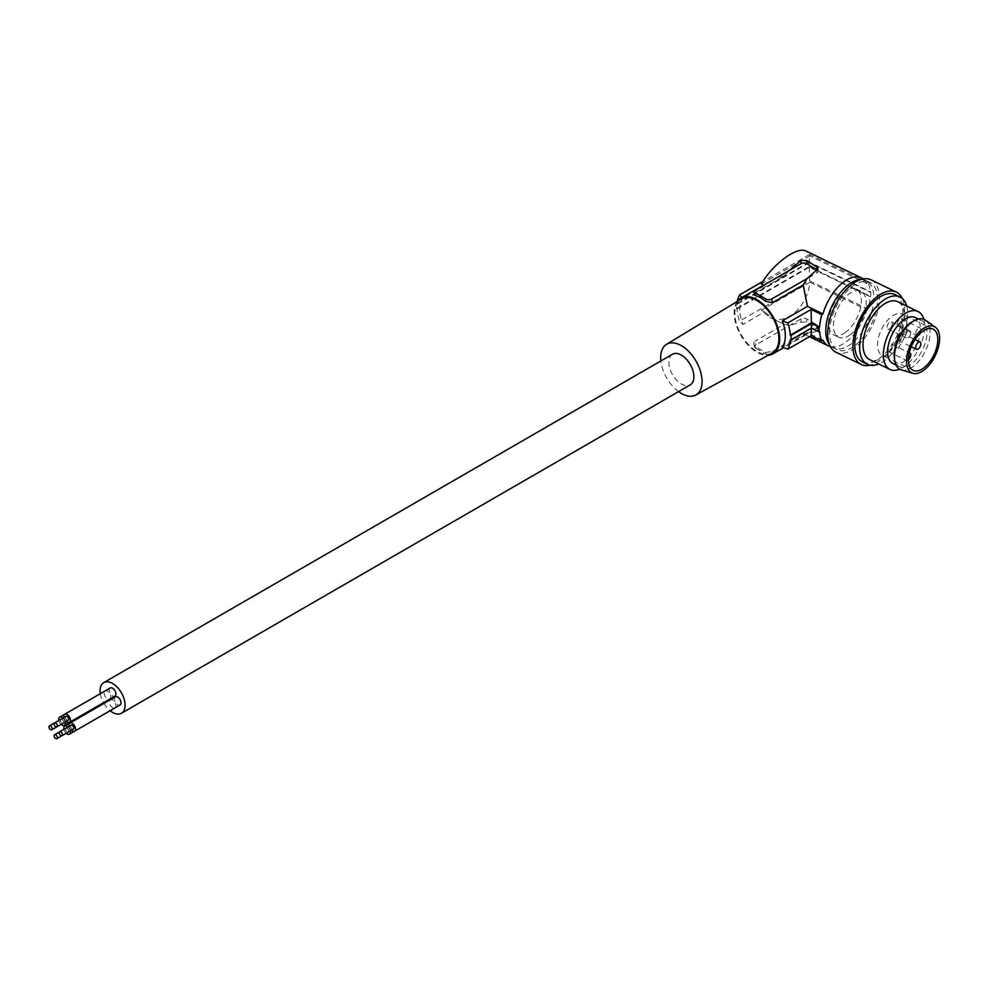 <?xml version="1.0" encoding="UTF-8"?>
<svg xmlns="http://www.w3.org/2000/svg" width="989" height="989" viewBox="0 0 989 989"><rect width="100%" height="100%" fill="white"/><g stroke="black" fill="none" stroke-linecap="round" stroke-linejoin="round"><path stroke-width="0.74" stroke-dasharray="4.95 3.71" d="M844.94 332.737A25.541 13.401 115.8 0 0 860.232 308.964A25.541 13.401 115.8 0 0 856.078 288.899A25.541 13.401 115.8 0 0 844.94 291.038A25.541 13.401 115.8 0 0 829.66 314.811A25.541 13.401 115.8 0 0 833.814 334.875A25.541 13.401 115.8 0 0 844.94 332.737M849.823 335.098A25.541 13.401 115.8 0 0 865.103 311.325A25.541 13.401 115.8 0 0 860.949 291.261A25.541 13.401 115.8 0 0 849.823 293.387A25.541 13.401 115.8 0 0 834.531 317.172A25.541 13.401 115.8 0 0 838.684 337.224A25.541 13.401 115.8 0 0 849.823 335.098M860.789 279.516A37.409 19.632 -64.2 0 1 866.129 280.579A37.409 19.632 -64.2 0 1 873.856 297.701A37.409 19.632 -64.2 0 1 859.466 335.592A37.409 19.632 -64.2 0 1 833.504 347.905A37.409 19.632 -64.2 0 1 829.363 344.37M829.474 332.576A37.409 19.632 -64.2 0 1 829.548 330.128A37.409 19.632 -64.2 0 1 844.742 293.634A37.409 19.632 -64.2 0 1 869.826 282.372A37.409 19.632 -64.2 0 1 877.564 299.494A37.409 19.632 -64.2 0 1 863.162 337.385A37.409 19.632 -64.2 0 1 837.213 349.698A37.409 19.632 -64.2 0 1 829.474 332.576M871.049 279.838A40.215 21.103 -64.2 0 1 879.369 298.245A40.215 21.103 -64.2 0 1 863.879 338.98A40.215 21.103 -64.2 0 1 835.977 352.232M902.339 298.542A40.215 21.103 -64.2 0 1 904.638 310.484A40.215 21.103 -64.2 0 1 870.048 365.201M895.082 294.611A37.409 19.632 -64.2 0 1 902.821 311.733A37.409 19.632 -64.2 0 1 888.419 349.624A37.409 19.632 -64.2 0 1 862.47 361.937M906.752 306.071A37.409 19.632 -64.2 0 1 907.754 314.119A37.409 19.632 -64.2 0 1 900.707 340.562A37.409 19.632 -64.2 0 1 878.689 363.989M897.74 301.707A32.18 16.887 -64.2 0 1 904.391 316.431A32.18 16.887 -64.2 0 1 892.004 349.018A32.18 16.887 -64.2 0 1 869.677 359.625M923.85 319.299A32.18 16.887 -64.2 0 1 924.727 326.283A32.18 16.887 -64.2 0 1 899.669 369.206M892.906 363.495A25.541 13.401 115.8 0 0 904.045 361.368A25.541 13.401 115.8 0 0 919.337 337.595A25.541 13.401 115.8 0 0 915.184 317.531M863.174 278.935A37.805 19.842 -64.2 0 1 866.933 283.62L868.07 282.829A39.412 20.682 -64.2 0 1 870.221 292.2L870.74 291.842A40.215 21.103 115.8 0 1 870.74 296.44L870.221 296.799A39.412 20.682 -64.2 0 1 868.07 309.112L866.933 309.891L809.88 282.248C807.605 306.949 785.81 326.11 769.801 317.494L761.307 310.286L764.608 311.881L742.875 324.429L739.451 321.227A37.805 21.832 60 0 1 736.99 308.964L736.57 308.543A38.608 22.29 60 0 1 736.57 303.944L736.99 304.365A37.805 21.832 60 0 1 737.374 301.188M830.389 346.62A37.805 19.842 115.8 0 0 866.933 309.891M822.959 340.154L807.457 332.65L805.998 334.678L803.229 333.553L772.458 351.318L765.535 352.48L755.299 346.57L755.757 348.289A4.018 2.324 180 0 1 754.644 347.09A4.018 2.324 180 0 1 755.757 345L800.979 318.891A4.018 2.324 -0 0 1 806.665 318.891L816.902 324.812A4.018 2.324 -0 0 1 818.076 326.444A4.018 2.324 -0 0 1 816.902 328.088L806.937 333.849L816.902 331.278L816.902 328.088M755.299 346.57L753.952 344.926L753.779 342.676L754.978 341.23L755.757 345M816.902 331.278L818.064 329.967L817.396 328.422L806.665 322.105L800.979 322.167L789.618 325.455L784.228 324.343L754.978 341.23M755.757 348.289L765.993 354.198A4.018 2.324 180 0 0 771.68 354.198L806.937 333.849L803.229 333.553M737.114 301.546A32.18 18.581 -120 0 0 756.894 352.232A32.18 18.581 -120 0 0 768.144 355.286M807.457 332.65L782.287 347.188M772.261 353.024A31.129 17.975 60 0 1 756.894 351.379A31.129 17.975 60 0 1 736.607 324.12A31.129 17.975 60 0 1 741.132 299.111M672.532 354.223A17.691 10.211 -120 0 0 668.861 362.333A17.691 10.211 -120 0 0 676.587 380.135A17.691 10.211 -120 0 0 690.223 384.882M678.578 391.607A29.262 16.9 60 0 1 660.875 360.96M753.68 293.943L755.757 289.839M754.978 292.719L784.228 275.832L789.618 270.281M742.034 297.38L742.875 298.159A32.18 18.581 -120 0 0 742.875 324.429M784.228 324.343L773.509 318.953L764.608 311.881M868.07 282.829L809.546 254.482L809.237 262.654L870.221 292.2M809.546 254.482L762.927 281.408M771.395 280.431L764.608 285.611L742.875 298.159M764.608 285.611L763.409 285.042M761.307 284.016L809.88 255.978L806.196 251.107M866.933 283.62L809.88 255.978M784.228 275.832L775.821 278.255M816.976 269.676A4.018 2.324 -0 0 1 818.076 271.283A4.018 2.324 -0 0 1 816.902 272.927L806.937 278.675M736.57 308.543L809.187 266.622L809.187 262.023L870.74 291.842M809.187 262.023L736.57 303.944M809.237 262.654L736.99 304.365M736.99 308.964L809.237 267.253L870.221 296.799M809.187 266.622L870.74 296.44M809.237 267.253L809.546 280.752L739.451 321.227M809.546 280.752L868.07 309.112M809.88 282.248L761.307 310.286M790.31 339.746L811.4 327.569L819.671 331.575M811.4 327.569L811.4 328.224M100.309 693.685A17.691 10.211 -120 0 0 103.536 702.697M103.944 703.414A17.691 10.211 -120 0 0 110.138 710.708M114.947 707.926A4.71 2.72 -120 0 0 115.911 705.775A4.71 2.72 -120 0 0 113.859 701.04A4.71 2.72 -120 0 0 110.224 699.779A4.71 2.72 -120 0 0 109.26 701.93A4.71 2.72 -120 0 0 111.312 706.665A4.71 2.72 -120 0 0 114.934 707.926M115.354 696.825A4.71 2.72 -120 0 0 114.378 698.976A4.71 2.72 -120 0 0 116.43 703.711A4.71 2.72 -120 0 0 120.052 704.972M104.142 693.066A4.71 2.72 -120 0 0 106.194 697.801A4.71 2.72 -120 0 0 109.816 699.062A4.71 2.72 -120 0 0 110.793 696.911A4.71 2.72 -120 0 0 108.741 692.176A4.71 2.72 -120 0 0 105.106 690.915A4.71 2.72 -120 0 0 104.142 693.066M110.224 687.961A4.71 2.72 -120 0 0 109.26 690.112A4.71 2.72 -120 0 0 111.312 694.847A4.71 2.72 -120 0 0 114.934 696.108M63.889 717.532A4.71 2.72 -120 0 0 66.152 721.463M65.942 716.345A2.262 1.31 -120 0 0 65.595 718.162A2.262 1.31 -120 0 0 67.079 720.153A2.262 1.31 -120 0 0 68.216 720.264M63.889 729.35A4.71 2.72 -120 0 0 66.152 733.282M67.079 728.275A2.262 1.31 -120 0 0 65.942 728.164A2.262 1.31 -120 0 0 65.595 729.981A2.262 1.31 -120 0 0 67.079 731.984A2.262 1.31 -120 0 0 68.216 732.095A2.262 1.31 -120 0 0 68.562 730.265A2.262 1.31 -120 0 0 67.079 728.275M70.281 730.908A4.71 2.72 -120 0 0 68.006 726.977M69.007 726.396A4.71 2.72 -120 0 0 71.27 730.327M71.06 725.209A2.262 1.31 -120 0 0 70.714 727.026A2.262 1.31 -120 0 0 72.197 729.029A2.262 1.31 -120 0 0 73.334 729.14M58.759 720.486A4.71 2.72 -120 0 0 61.034 724.418M61.961 719.411A2.262 1.31 -120 0 0 60.824 719.3A2.262 1.31 -120 0 0 60.477 721.117A2.262 1.31 -120 0 0 61.961 723.107A2.262 1.31 -120 0 0 63.098 723.231A2.262 1.31 -120 0 0 63.444 721.401A2.262 1.31 -120 0 0 61.961 719.411M65.15 722.032A4.71 2.72 -120 0 0 62.888 718.101M909.657 336.05A4.018 2.114 115.8 0 0 909.929 330.759A4.018 2.114 115.8 0 0 906.69 332.712A4.018 2.114 115.8 0 0 906.419 338.003A4.018 2.114 115.8 0 0 909.657 336.05M894.402 358.191A25.541 13.401 115.8 0 0 897.159 364.904A25.541 13.401 115.8 0 0 899.471 366.684A25.541 13.401 115.8 0 0 910.609 364.545A25.541 13.401 115.8 0 0 925.172 343.307A25.541 13.401 115.8 0 0 924.06 322.476A25.541 13.401 115.8 0 0 921.736 320.708A25.541 13.401 115.8 0 0 911.932 321.994M925.506 320.201A27.754 14.563 -64.2 0 1 926.916 321.462A27.754 14.563 -64.2 0 1 924.616 352.43A27.754 14.563 -64.2 0 1 901.399 369.948M880.198 353.852A22.92 12.029 -64.2 0 1 882.584 327.384A22.92 12.029 -64.2 0 1 902.265 314.181A22.92 12.029 -64.2 0 1 904.342 315.775A22.92 12.029 -64.2 0 1 901.968 342.243A22.92 12.029 -64.2 0 1 882.275 355.447A22.92 12.029 -64.2 0 1 880.198 353.852M901.251 338.386A4.018 2.114 115.8 0 0 901.523 333.095A4.018 2.114 115.8 0 0 898.284 335.048A4.018 2.114 115.8 0 0 898.024 340.34A4.018 2.114 115.8 0 0 901.251 338.386M891.176 327.099A4.018 2.114 115.8 0 0 891.448 321.808A4.018 2.114 115.8 0 0 888.209 323.762A4.018 2.114 115.8 0 0 887.937 329.053A4.018 2.114 115.8 0 0 891.176 327.099M891.176 349.426A4.018 2.114 115.8 0 0 891.448 344.135A4.018 2.114 115.8 0 0 888.209 346.088A4.018 2.114 115.8 0 0 887.937 351.379A4.018 2.114 115.8 0 0 891.176 349.426M901.251 324.268A4.018 2.114 115.8 0 0 901.523 318.977A4.018 2.114 115.8 0 0 898.284 320.931A4.018 2.114 115.8 0 0 898.024 326.209A4.018 2.114 115.8 0 0 901.251 324.268M909.212 352.999A4.018 2.114 115.8 0 0 906.69 355.039A4.018 2.114 115.8 0 0 906.419 360.33A4.018 2.114 115.8 0 0 908.347 359.872M919.745 333.219A4.018 2.114 115.8 0 0 920.017 327.928A4.018 2.114 115.8 0 0 916.778 329.881A4.018 2.114 115.8 0 0 916.506 335.172A4.018 2.114 115.8 0 0 919.745 333.219M800.979 322.167L800.979 318.891M806.665 322.105L806.665 318.891M816.902 328.064L816.902 324.812M816.902 272.927L816.902 269.725M772.458 351.318L771.68 354.198M765.535 352.48L765.993 354.198M856.078 288.899L860.949 291.261M869.826 282.372L866.129 280.579M754.644 347.09L753.816 344.568M818.076 329.733L818.076 326.444M806.381 334.542L783.634 347.671M809.435 336.693L804.601 334.344M779.641 322.253L769.801 317.494M818.076 271.283L818.076 267.994M65.942 728.164L59.674 731.786M60.824 719.3L54.556 722.91M110.224 699.779L69.836 723.107M833.814 334.875L838.684 337.224M837.213 349.698L833.504 347.905M105.106 690.915L64.718 714.243M918.311 319.051L921.736 320.708M933.084 329.102L902.265 314.181M891.448 344.135L909.262 352.776M901.523 318.977L920.017 327.928M901.523 333.095L915.01 339.635M891.448 321.808L909.929 330.759M887.937 329.053L906.419 338.003M898.024 326.209L916.506 335.172M898.024 340.34L911.24 346.743M896.034 365.015L899.471 366.684M887.937 351.379L906.419 360.33M913.094 370.368L882.275 355.447"/><path stroke-width="1.48" d="M829.363 344.37A37.409 19.632 -64.2 0 1 825.778 330.783A37.409 19.632 -64.2 0 1 860.789 279.516M870.048 365.201A40.215 21.103 -64.2 0 1 861.246 364.471L835.977 352.232A40.215 21.103 -64.2 0 1 827.669 333.825A40.215 21.103 -64.2 0 1 843.147 293.09A40.215 21.103 -64.2 0 1 871.049 279.838L896.318 292.076A40.215 21.103 -64.2 0 1 902.339 298.542M861.246 364.471A40.215 21.103 -64.2 0 1 852.926 346.063A40.215 21.103 -64.2 0 1 868.416 305.329A40.215 21.103 -64.2 0 1 896.318 292.076M878.689 363.989A37.409 19.632 -64.2 0 1 867.402 364.323L862.47 361.937A37.409 19.632 -64.2 0 1 854.743 344.815A37.409 19.632 -64.2 0 1 860.492 321.017A37.409 19.632 -64.2 0 1 895.082 294.611L900.015 296.997A37.409 19.632 -64.2 0 1 906.752 306.071M867.402 364.323A37.409 19.632 -64.2 0 1 859.664 347.213A37.409 19.632 -64.2 0 1 874.066 309.322A37.409 19.632 -64.2 0 1 900.015 296.997M899.669 369.206A32.18 16.887 -64.2 0 1 890.013 369.478L869.677 359.625A32.18 16.887 -64.2 0 1 863.026 344.901A32.18 16.887 -64.2 0 1 875.413 312.301A32.18 16.887 -64.2 0 1 897.74 301.707L918.076 311.56A32.18 16.887 -64.2 0 1 923.85 319.299M890.013 369.478A32.18 16.887 -64.2 0 1 883.362 354.742A32.18 16.887 -64.2 0 1 895.75 322.154A32.18 16.887 -64.2 0 1 918.076 311.56M918.311 319.051L915.184 317.531A25.541 13.401 115.8 0 0 904.045 319.657A25.541 13.401 115.8 0 0 888.752 343.443A25.541 13.401 115.8 0 0 892.906 363.495L896.034 365.015M822.959 313.884L807.457 306.38L782.287 320.918L787.837 322.884A37.805 21.832 60 0 1 790.31 335.147L811.4 322.97L811.091 309.47L821.822 314.663L822.959 313.884A37.805 19.842 -64.2 0 1 861.431 277.86A37.805 19.842 -64.2 0 1 863.174 278.935M821.822 314.663A39.412 20.682 115.8 0 0 819.671 326.976L811.45 323.601L791.027 335.395A38.608 22.29 60 0 1 791.027 339.993L790.31 339.746A37.805 21.832 60 0 1 787.837 349.154L782.287 347.188A32.18 18.581 60 0 0 782.287 320.918M811.4 327.569L811.091 335.741L821.822 340.933A39.412 20.682 -64.2 0 1 819.671 331.575L819.152 331.933A40.215 21.103 -64.2 0 1 819.152 327.334M821.822 340.933L822.959 340.154A37.805 19.842 115.8 0 0 828.461 345.915A37.805 19.842 115.8 0 0 830.389 346.62M768.144 355.286A32.18 18.581 -120 0 0 772.978 353.827A32.18 18.581 -120 0 0 779.641 339.091A32.18 18.581 -120 0 0 756.894 299.679A32.18 18.581 -120 0 0 740.81 298.097A32.18 18.581 -120 0 0 737.114 301.546M807.457 306.38L803.229 285.042L772.458 302.807L765.535 301.286L760.566 297.565L754.137 294.907L754.644 291.038A4.018 2.324 180 0 1 755.757 289.839L789.618 270.281L800.979 260.453L806.665 260.515L818.064 267.772L817.396 269.342L806.937 278.675L803.229 285.042M660.875 360.96A29.262 16.9 60 0 1 666.561 344.32L741.132 299.111A31.129 17.975 60 0 1 756.894 300.545A31.129 17.975 60 0 1 777.28 328.15A31.129 17.975 60 0 1 772.261 353.024L695.823 395.007A29.262 16.9 60 0 1 681.372 393.449A29.262 16.9 60 0 1 678.578 391.607M666.561 344.32A29.262 16.9 60 0 1 681.372 345.656A29.262 16.9 60 0 1 700.546 371.617A29.262 16.9 60 0 1 695.823 395.007M110.138 710.708A17.691 10.211 -120 0 0 121.437 713.267L690.223 384.882A17.691 10.211 -120 0 0 693.895 376.784A17.691 10.211 -120 0 0 686.168 358.97A17.691 10.211 -120 0 0 672.532 354.223L103.734 682.62A17.691 10.211 -120 0 0 100.074 690.718A17.691 10.211 -120 0 0 100.309 693.685M806.937 278.675L771.68 299.024A4.018 2.324 180 0 1 765.993 299.024L755.757 293.115A4.018 2.324 180 0 1 754.644 291.038M737.374 301.188A37.805 21.832 60 0 1 739.451 294.957L742.875 298.159M762.927 281.408L739.451 294.957M763.409 285.042L761.307 284.016C772.891 263.828 797.307 245.927 806.196 251.107L861.431 277.86M775.821 278.255L740.81 298.097M789.618 270.281L800.979 263.729A4.018 2.324 -0 0 1 806.665 263.729L816.902 269.638L816.902 266.375M811.091 309.47L787.837 322.884M790.31 335.147L791.027 335.395M819.152 331.933L811.45 328.2L791.027 339.993M811.091 335.741L787.837 349.154M811.4 322.97L819.671 326.976M811.45 328.2L811.45 323.601M103.536 702.697A17.691 10.211 -120 0 0 103.944 703.414M121.437 713.267A17.691 10.211 -120 0 0 125.096 705.169A17.691 10.211 -120 0 0 117.37 687.355A17.691 10.211 -120 0 0 103.734 682.62M66.152 733.282A4.71 2.72 -120 0 0 69.428 734.209L114.934 707.926A4.71 2.72 -120 0 0 114.947 707.926M71.27 730.327A4.71 2.72 -120 0 0 74.546 731.242L120.052 704.972A4.71 2.72 -120 0 0 121.029 702.82A4.71 2.72 -120 0 0 118.977 698.086A4.71 2.72 -120 0 0 115.354 696.825L69.848 723.095A4.71 2.72 -120 0 0 68.871 725.246A4.71 2.72 -120 0 0 69.007 726.396M109.816 699.062A4.71 2.72 -120 0 0 109.828 699.062L64.31 725.333A4.71 2.72 -120 0 0 65.286 723.182A4.71 2.72 -120 0 0 65.15 722.032M66.152 721.463A4.71 2.72 -120 0 0 69.428 722.378L114.934 696.108A4.71 2.72 -120 0 0 115.911 693.957A4.71 2.72 -120 0 0 113.859 689.222A4.71 2.72 -120 0 0 110.224 687.961L64.73 714.231A4.71 2.72 -120 0 0 63.753 716.382A4.71 2.72 -120 0 0 63.889 717.532M69.428 722.378A4.71 2.72 -120 0 0 70.404 720.227A4.71 2.72 -120 0 0 68.352 715.492A4.71 2.72 -120 0 0 64.73 714.231L59.612 717.186A4.71 2.72 -120 0 0 58.635 719.337A4.71 2.72 -120 0 0 58.759 720.486M56.843 726.841L68.216 720.264A2.262 1.31 -120 0 0 68.562 718.447A2.262 1.31 -120 0 0 67.079 716.456A2.262 1.31 -120 0 0 65.942 716.345L54.568 722.91A2.262 1.31 -120 0 0 54.222 724.727A2.262 1.31 -120 0 0 55.705 726.73A2.262 1.31 -120 0 0 56.843 726.841A2.262 1.31 -120 0 0 57.189 725.024A2.262 1.31 -120 0 0 55.705 723.021A2.262 1.31 -120 0 0 54.568 722.91L49.45 725.864A2.262 1.31 -120 0 0 49.104 727.681A2.262 1.31 -120 0 0 50.587 729.684A2.262 1.31 -120 0 0 51.712 729.795A2.262 1.31 -120 0 0 52.071 727.978A2.262 1.31 -120 0 0 50.587 725.975A2.262 1.31 -120 0 0 49.45 725.864M68.006 726.977A4.71 2.72 -120 0 0 64.73 726.05A4.71 2.72 -120 0 0 63.753 728.201A4.71 2.72 -120 0 0 63.889 729.35M69.428 734.209A4.71 2.72 -120 0 0 70.404 732.045A4.71 2.72 -120 0 0 70.281 730.908M68.216 732.095A2.262 1.31 -120 0 0 68.229 732.083L56.843 738.659A2.262 1.31 -120 0 0 57.189 736.842A2.262 1.31 -120 0 0 55.705 734.839A2.262 1.31 -120 0 0 54.568 734.728A2.262 1.31 -120 0 0 54.222 736.545A2.262 1.31 -120 0 0 55.705 738.548A2.262 1.31 -120 0 0 56.843 738.659M74.546 731.242A4.71 2.72 -120 0 0 75.523 729.091A4.71 2.72 -120 0 0 73.47 724.356A4.71 2.72 -120 0 0 69.848 723.095L64.73 726.05M61.961 735.705L73.334 729.14A2.262 1.31 -120 0 0 73.681 727.323A2.262 1.31 -120 0 0 72.197 725.32A2.262 1.31 -120 0 0 71.06 725.209L59.686 731.773A2.262 1.31 -120 0 0 59.34 733.591A2.262 1.31 -120 0 0 60.824 735.593A2.262 1.31 -120 0 0 61.961 735.705A2.262 1.31 -120 0 0 62.307 733.887A2.262 1.31 -120 0 0 60.824 731.885A2.262 1.31 -120 0 0 59.686 731.773M61.034 724.418A4.71 2.72 -120 0 0 64.31 725.333M63.098 723.231A2.262 1.31 -120 0 0 63.098 723.219L51.712 729.795M62.888 718.101A4.71 2.72 -120 0 0 59.612 717.186M913.749 320.943L911.932 321.994A25.541 13.401 115.8 0 0 910.609 322.847A25.541 13.401 115.8 0 0 894.402 358.191L894.699 360.268A27.754 14.563 -64.2 0 1 913.749 320.943A27.754 14.563 -64.2 0 1 925.506 320.201L935.334 327.186A25.739 13.512 -64.2 0 1 936.632 328.36A25.739 13.512 -64.2 0 1 934.506 357.078A25.739 13.512 -64.2 0 1 912.983 373.335A25.739 13.512 -64.2 0 1 909.534 371.122A25.739 13.512 -64.2 0 1 912.76 340.426A25.739 13.512 -64.2 0 1 935.334 327.186M912.983 373.335L901.399 369.948A27.754 14.563 -64.2 0 1 897.691 367.562A27.754 14.563 -64.2 0 1 894.699 360.268M911.017 368.786A22.92 12.029 -64.2 0 1 913.391 342.318A22.92 12.029 -64.2 0 1 933.084 329.102A22.92 12.029 -64.2 0 1 935.161 330.697A22.92 12.029 -64.2 0 1 932.775 357.165A22.92 12.029 -64.2 0 1 913.094 370.368A22.92 12.029 -64.2 0 1 911.017 368.786M908.347 359.872A4.018 2.114 115.8 0 0 909.657 358.389A4.018 2.114 115.8 0 0 909.929 353.098A4.018 2.114 115.8 0 0 909.212 352.999M919.745 347.337A4.018 2.114 115.8 0 0 920.017 342.058A4.018 2.114 115.8 0 0 916.778 343.999A4.018 2.114 115.8 0 0 916.506 349.29A4.018 2.114 115.8 0 0 919.745 347.337M765.535 301.286L765.993 299.024M755.299 295.365L755.757 293.115M772.458 302.807L771.68 299.024M806.665 263.729L806.665 260.515M800.979 263.729L800.979 260.453M783.634 347.671L772.978 353.827M828.461 345.915L809.435 336.693M59.674 731.786L54.568 734.728M909.262 352.776L909.929 353.098M915.01 339.635L920.017 342.058M911.24 346.743L916.506 349.29"/></g></svg>
